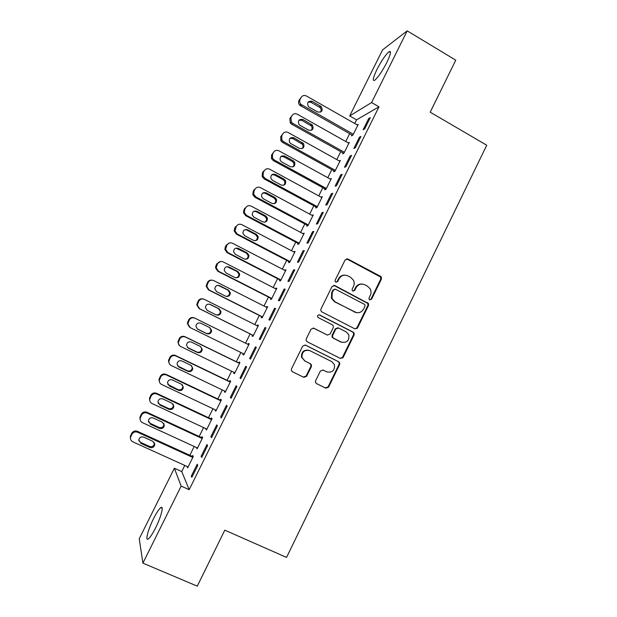 <?xml version="1.0" encoding="UTF-8"?>
<svg xmlns="http://www.w3.org/2000/svg" width="617" height="617" viewBox="0 0 617 617"><rect width="100%" height="100%" fill="white"/><g stroke="black" fill="none" stroke-linecap="round" stroke-linejoin="round"><path stroke-width="0.93" d="M369.676 299.87L371.588 299.206L381.391 279.162L381.314 277.087L380.512 276.323L347.895 259.001L345.127 259.927L335.17 280.149L335.139 281.429L335.802 282.154L337.746 281.491L339.034 278.876C341.209 275.367 344.163 274.364 347.888 275.868L350.626 277.311L353.487 280.272C354.428 282.324 354.428 284.383 353.479 286.45L352.199 289.057L352.184 290.383L352.824 291.054L354.744 290.391L356.024 287.784C358.184 284.29 361.107 283.288 364.801 284.769L367.516 286.203L370.239 288.933C371.28 291.023 371.311 293.144 370.331 295.288L369.066 297.888L369.074 299.253L369.676 299.87M369.845 299.939L370.956 299.137L380.728 279.139L380.658 277.072L346.584 258.801M336.103 282.27L337.183 281.468L338.471 278.853L339.034 278.876M353.047 291.147L354.15 290.345L355.423 287.738L356.024 287.784M153.548 518.635C156.541 512.719 158.955 509.048 160.806 507.614C164.13 504.999 161.176 516.791 155.584 527.882C152.561 533.844 150.139 537.53 148.311 538.934C144.902 541.51 148.126 529.347 153.548 518.635M376.91 69.544C381.576 60.566 385.633 54.612 389.088 51.681C391.502 50.586 390.762 54.157 386.859 62.394C382.116 71.495 378.059 77.464 374.673 80.295C372.259 81.321 373.007 77.734 376.91 69.544M315.596 380.758L315.449 382.293L316.506 383.589L325.815 388.178L328.591 387.168L339.62 364.593L339.728 362.919L338.725 361.77L305.508 345.111L302.692 346.106L291.486 368.866L291.309 370.308L292.404 371.727L303.795 377.334L306.603 376.324L311.377 366.606L311.523 365.063L310.467 363.76L304.844 360.968L301.96 357.366C301.921 351.759 304.567 349.53 309.904 350.672L331.784 361.624L334.491 364.778C334.861 370.547 332.285 372.907 326.771 371.866L323.131 370.061L320.346 371.056L315.596 380.758M184.784 465.419L181.737 471.558L189.18 489.697L378.985 106.818L371.588 102.545L349.685 115.942L382.555 49.908L407.181 30.85L371.588 102.545M189.18 489.697L181.151 486.103L142.913 563.136L139.249 538.764L174.356 468.226L181.151 486.103M407.181 30.85L455.762 60.181L430.203 112.178L486.736 145.234L286.55 557.421L224.789 530.165L197.278 586.15L142.913 563.136M354.844 328.822L357.582 327.851L368.519 305.492L368.511 303.556L334.83 285.54L332.054 286.489L320.948 309.04L320.84 310.729L321.85 311.909L354.844 328.822M354.104 334.977L343.121 357.444L340.36 358.431L307.166 341.749L306.101 340.437L306.248 338.887L311.03 329.177L313.829 328.198L327.326 335.046L330.11 334.067L333.249 327.666L333.342 325.946L332.347 324.82L318.326 317.655L317.608 316.814C317.516 315.287 318.195 314.678 319.645 314.971L353.217 332.147L354.158 333.172L354.104 334.977L353.502 334.823L342.551 357.235L343.121 357.444M201.103 456.356L201.713 457.467L207.613 445.582L206.965 444.541L201.103 456.356L202.052 456.788M196.646 447.587L197.039 448.929L202.669 437.592L202.083 436.643L201.62 437.584M220.601 417.053L221.326 417.933L227.187 406.117L226.431 405.307L220.601 417.053L221.542 417.493M215.387 409.865L215.117 410.405L215.78 411.207L221.38 399.932L220.685 399.199L220.223 400.132M239.982 377.99L240.815 378.63L246.638 366.884L245.774 366.313L239.982 377.99L240.915 378.437M234.02 372.352L233.642 373.115L234.406 373.701L239.974 362.495L239.18 361.971L238.717 362.896M265.981 327.897L265.002 327.558L259.248 339.157L260.189 339.574L265.981 327.897M252.523 335.116L252.06 336.041L252.924 336.412L258.461 325.267L257.567 324.958L257.158 325.776M285.201 289.149L284.113 289.034L278.39 300.564L279.447 300.749L285.201 289.149M270.832 298.258L270.377 299.176L271.333 299.345L276.84 288.262L275.845 288.154L275.552 288.756M304.304 250.625L303.109 250.741L297.425 262.202L298.589 262.156L304.304 250.625M289.034 261.608L288.579 262.526L289.643 262.487L295.111 251.466L293.831 251.952M323.293 212.341L321.989 212.672L316.344 224.071L317.608 223.801L323.293 212.341M307.135 225.174L306.688 226.084L307.844 225.837L313.282 214.886L312.009 215.356M342.173 174.287L340.761 174.835L335.147 186.164L336.52 185.678L342.173 174.287M325.136 188.949L324.681 189.851L325.938 189.404L331.352 178.514L330.126 178.999M360.937 136.457L359.426 137.221L353.834 148.481L355.315 147.779L360.937 136.457M343.029 152.923L342.582 153.818L343.931 153.178L349.315 142.35L348.235 142.897M378.985 106.818L356.533 119.852L354.721 123.493M349.646 133.696L345.767 141.509M340.731 151.643L336.782 159.579M331.792 169.636L327.774 177.704M322.822 187.684L318.742 195.882M313.822 205.777L309.688 214.107M304.806 223.925L300.602 232.385M295.759 242.134L291.486 250.718M286.689 260.382L282.347 269.105M277.588 278.691L273.184 287.545M268.464 297.047L263.999 306.04M259.31 315.464L254.775 324.588M250.132 333.928L245.535 343.183M240.9 352.508L236.319 361.724M231.614 371.187L227.071 380.327M222.305 389.929L217.801 398.983M212.965 408.716L208.507 417.686M203.595 427.566L199.183 436.45M194.201 446.461L189.828 455.269M351.937 134.992L351.489 135.887L352.893 135.146L358.253 124.349L357.235 124.919M370.269 117.631L368.711 118.503L363.143 129.732L364.67 128.922L370.269 117.631M334.09 170.909L333.643 171.811L334.946 171.264L340.345 160.412L339.196 160.929M351.567 155.345L350.109 156.001L344.502 167.292L345.929 166.698L351.567 155.345M316.151 207.034L315.696 207.937L316.907 207.597L322.329 196.676L321.064 197.139M332.748 193.283L331.391 193.723L325.753 205.091L327.079 204.713L332.748 193.283M298.096 243.368L297.649 244.278L298.759 244.139L304.212 233.149L302.932 233.627M313.814 231.46L312.564 231.676L306.896 243.106L308.114 242.951L313.814 231.46M279.948 279.91L279.493 280.82L280.504 280.889L285.987 269.837L284.707 270.331M294.764 269.86L293.623 269.853L287.923 281.352L289.034 281.421L294.764 269.86M261.693 316.66L261.23 317.578L262.148 317.848L267.662 306.742L266.721 306.533L266.367 307.243M275.606 308.492L274.573 308.269L268.835 319.83L269.83 320.13L275.606 308.492M243.299 353.68L242.867 354.551L243.676 355.03L249.229 343.854L248.389 343.438L247.926 344.363M249.63 358.546L250.517 359.071L256.325 347.363L255.399 346.908L249.63 358.546L250.556 359.001M224.719 391.078L224.395 391.733L225.105 392.427L230.689 381.183L229.948 380.558L229.485 381.491M230.311 397.495L231.09 398.25L236.928 386.473L236.118 385.779L230.311 397.495L231.244 397.934M206.032 428.699L206.425 430.041L212.04 418.735L211.4 417.894L210.937 418.827M210.867 436.674L211.531 437.669L217.415 425.815L216.714 424.897L210.867 436.674L211.808 437.114M187.236 466.537L187.63 467.879L193.275 456.503L192.743 455.446L192.28 456.387M191.309 476.1L191.864 477.334L197.779 465.411L197.193 464.246L191.309 476.1L192.257 476.532M342.728 357.999L342.211 357.737M357.019 328.576L356.533 328.329M181.737 471.558L174.356 468.226M356.533 119.852L349.685 115.942M368.711 118.503L369.591 119.004M359.426 137.221L360.305 137.722M350.109 156.001L350.996 156.494M340.761 174.835L341.656 175.328M321.095 197.078L321.912 197.525M331.391 193.723L332.285 194.216M312.094 215.194L312.912 215.634M321.989 212.672L322.892 213.158M303.07 233.357L303.896 233.789M312.564 231.676L313.467 232.154M294.024 251.566L294.849 252.006M303.109 250.741L304.011 251.212M284.946 269.837L285.779 270.269M293.623 269.853L294.533 270.331M275.845 288.154L276.678 288.586M284.113 289.034L285.023 289.496M266.721 306.533L267.554 306.957M274.573 308.269L275.49 308.731M257.567 324.958L258.407 325.375M265.002 327.558L265.919 328.02M242.867 354.551L243.707 354.968M233.642 373.115L234.491 373.524M224.395 391.733L225.244 392.142M215.117 410.405L215.973 410.814M205.816 429.139L206.672 429.532M196.484 447.919L197.347 448.312M187.128 466.753L187.992 467.146M361.917 284.044C359.032 283.897 356.873 285.123 355.423 287.738M344.78 275.136C341.972 275.074 339.867 276.316 338.471 278.853M354.999 328.892L356.981 327.72L367.886 305.407L367.879 303.479L333.758 285.316M364.971 306.256L364.971 304.914L364.354 304.274L335.54 289.265L333.596 289.928L332.231 292.697L332 298.373L335.116 301.852L354.852 312.063C358.554 313.521 361.477 312.495 363.629 309.001L364.971 306.256M334.73 289.118L333.596 289.928M356.402 312.626L334.561 301.775L331.452 298.312L331.684 292.643L333.041 289.882M340.283 358.392L342.551 357.235M327.419 335.085L313.189 327.997M353.502 334.823L353.564 333.026L352.623 332L319.02 314.817M341.232 342.096C346.924 343.121 349.438 340.669 348.79 334.738L346.222 331.9L338.586 328.005L335.818 328.977L332.686 335.378L332.578 337.067L333.581 338.216L341.818 342.35M337.869 327.797L335.262 328.838L335.818 328.977M340.661 341.926L333.033 338.054L332.031 336.905L332.131 335.216L335.262 328.838M326.609 371.796L322.853 369.945M309.171 350.371C303.95 349.446 301.381 351.705 301.482 357.158L304.844 360.968M292.196 371.604L303.309 377.08L306.109 376.069L310.875 366.375L311.022 364.832L309.965 363.536L304.351 360.752M316.297 383.473L325.282 387.9L328.051 386.89L339.057 364.377L339.165 362.703L338.162 361.554L305.045 344.949M353.34 134.244L300.88 104.327C299.592 102.823 299.33 101.18 300.093 99.414L301.011 97.594C302.338 95.504 304.15 94.972 306.433 95.997L357.806 125.251M352.538 135.331L299.746 105.245C298.474 103.749 298.212 102.121 298.975 100.363L301.011 97.594M320.385 112.209C321.496 110.574 321.364 109.001 319.984 107.505L310.875 102.245L308.053 102.09M309.148 107.119L317.732 111.985C321.974 112.402 323.138 110.605 321.218 106.594L312.071 101.304C307.914 100.818 306.695 102.569 308.423 106.571L309.148 107.119M344.379 152.276L292.705 123.346L291.355 122.151L290.931 117.662L291.849 115.834C293.175 113.744 294.995 113.204 297.294 114.214L348.86 143.252M343.692 153.294L291.625 124.164L290.275 122.976L289.851 118.518L291.849 115.834M311.23 130.403C312.387 128.922 312.387 127.403 311.23 125.853L301.806 120.338L299.021 120.176M300.024 125.336L308.639 130.164C312.665 130.688 313.93 128.984 312.418 125.043L302.947 119.505C299.014 118.911 297.702 120.562 299.006 124.464L300.024 125.336M335.401 170.361L283.519 141.648L281.892 140.036L281.738 135.971L282.655 134.136C283.99 132.038 285.81 131.49 288.116 132.485L339.898 161.315M334.83 171.318L282.486 142.357L280.866 140.761L280.712 136.719L282.655 134.136M302.037 148.651C303.24 147.309 303.363 145.843 302.399 144.255L292.705 138.493L289.975 138.308M290.862 143.607L299.515 148.396C303.34 149.005 304.682 147.386 303.541 143.553L293.8 137.753C290.075 137.09 288.687 138.64 289.62 142.419L290.862 143.607M326.393 188.501L274.31 159.996L272.467 158.014L272.513 154.327L273.439 152.492C274.781 150.378 276.601 149.823 278.923 150.818L330.897 179.424M325.946 189.388L273.323 160.613L271.495 158.638L271.542 154.975L273.439 152.492M292.79 166.952C294.047 165.742 294.286 164.323 293.499 162.703L292.211 161.43L283.581 156.695L280.928 156.487M281.676 161.924L290.36 166.683C294.008 167.346 295.42 165.819 294.594 162.101L293.291 160.829L284.622 156.055C281.082 155.337 279.632 156.803 280.265 160.451L281.676 161.924M317.362 206.687L265.071 178.406L263.081 176.076L263.266 172.737L264.192 170.894C265.534 168.78 267.369 168.21 269.691 169.197L321.881 197.587M316.968 207.474L264.138 178.915L262.156 176.601L262.341 173.284L263.258 171.449L264.192 170.894M283.488 185.324C284.823 184.221 285.17 182.84 284.53 181.182L283.087 179.655L274.426 174.95L271.889 174.711M272.467 180.303L281.19 185.023C284.676 185.725 286.134 184.275 285.571 180.681L284.128 179.146L275.421 174.418C272.043 173.662 270.547 175.043 270.925 178.552L272.467 180.303M308.299 224.927L255.808 196.862L253.703 194.232L253.988 191.201L254.921 189.35C256.271 187.229 258.107 186.658 260.443 187.63L312.834 215.803M307.96 225.614L254.921 197.27L252.831 194.656L253.117 191.64L254.042 189.805L254.921 189.35M274.118 203.741C275.552 202.754 276.007 201.397 275.49 199.684L273.948 197.926L265.248 193.26L262.857 192.982M263.235 198.728L271.981 203.409C275.336 204.142 276.832 202.769 276.485 199.299L274.927 197.525L266.189 192.828C262.95 192.057 261.415 193.36 261.593 196.738L263.235 198.728M299.214 243.221L246.515 215.379L244.34 212.487L244.687 209.718L245.62 207.867C246.97 205.739 248.821 205.153 251.165 206.117L303.757 234.067M298.921 243.8L245.682 215.688L243.514 212.811L243.869 210.058L244.795 208.214L245.62 207.867M264.67 222.213C266.228 221.333 266.806 220.007 266.405 218.225L264.77 216.251L256.047 211.616L253.842 211.307M253.965 217.207L262.757 221.858C265.981 222.606 267.516 221.295 267.346 217.94L265.711 215.95L256.934 211.292C253.811 210.513 252.253 211.754 252.26 215.009L253.965 217.207M290.098 261.569L237.19 233.951L234.961 230.827L236.296 226.431C237.653 224.295 239.504 223.709 241.856 224.657L294.656 252.384M289.867 262.04L236.411 234.152L234.198 231.043L234.591 228.529L235.517 226.678L236.296 226.431M255.145 240.723C256.857 239.982 257.567 238.671 257.266 236.789L255.577 234.63L246.815 230.033L244.864 229.686M244.679 235.748L253.494 240.352C256.618 241.108 258.176 239.859 258.161 236.604L256.464 234.429L247.648 229.809C244.625 229.023 243.052 230.21 242.921 233.365L244.679 235.748M280.959 279.964L227.843 252.569L225.583 249.253L226.94 245.057C228.298 242.913 230.164 242.311 232.524 243.252L285.532 270.763M280.781 280.334L227.118 252.669L224.866 249.368L225.282 247.047L226.215 245.196L229.431 242.959M245.527 259.271C247.425 258.685 248.281 257.397 248.088 255.392L246.353 253.063L235.933 248.134M354.59 312.017L355.299 312.395M235.355 254.335L244.216 258.909C247.247 259.664 248.821 258.469 248.936 255.307L247.186 252.97L238.339 248.381C235.401 247.602 233.812 248.736 233.565 251.79L235.355 254.335M271.796 298.42L218.472 271.249L216.181 267.763L217.562 263.737C218.927 261.585 220.793 260.976 223.161 261.901L276.385 289.188M271.665 298.682L217.793 271.241L215.518 267.77L215.95 265.626L216.883 263.767L220.647 261.492M235.81 277.82C237.923 277.457 238.941 276.185 238.872 274.025L237.098 271.542L227.064 266.675M226.015 272.984L234.9 277.519C237.861 278.275 239.45 277.118 239.666 274.048L237.884 271.557L229.007 267.007C226.138 266.228 224.534 267.323 224.195 270.292L226.015 272.984M262.603 316.922L209.07 289.982L206.764 286.35L208.153 282.463C209.518 280.303 211.392 279.686 213.775 280.612L267.207 307.667M262.526 317.084L208.446 289.867L206.147 286.249L207.528 282.393C208.523 280.681 209.996 279.933 211.955 280.157M226.007 296.361C228.352 296.268 229.555 295.049 229.617 292.689L227.82 290.083L218.233 285.332M216.636 291.679L225.567 296.175C228.452 296.931 230.056 295.813 230.357 292.82L228.552 290.198L219.637 285.694C216.837 284.915 215.225 285.98 214.801 288.872L216.636 291.679M253.386 335.486L199.638 308.77L197.317 305.006L198.713 301.25C200.085 299.083 201.967 298.458 204.358 299.368L257.999 326.2M253.363 335.532L199.067 308.546L196.761 304.806L198.142 301.073C199.36 299.083 201.08 298.397 203.325 299.014M216.151 314.871C218.711 315.125 220.107 313.968 220.331 311.4L218.518 308.677L209.433 304.142M207.235 310.436L216.197 314.894C219.035 315.642 220.639 314.554 221.025 311.639L219.197 308.901L210.25 304.428C207.497 303.664 205.877 304.69 205.392 307.521L207.235 310.436M244.139 354.096L190.183 327.612L187.853 323.732L189.249 320.1C190.622 317.925 192.512 317.285 194.91 318.187L248.767 344.787L194.363 317.909C191.98 317.015 190.105 317.647 188.733 319.807L187.344 323.424L189.519 327.211M197.286 328.923L206.194 333.303C208.962 334.036 210.567 332.987 211.014 330.149L209.479 327.488M197.81 329.247L206.803 333.666C209.587 334.406 211.207 333.35 211.654 330.496L209.811 327.65L200.826 323.223C198.119 322.46 196.499 323.47 195.951 326.231L197.317 328.946M239.566 363.313L184.946 336.674C182.555 335.787 180.665 336.427 179.292 338.602L177.904 342.119L179.431 345.566M234.869 372.768L180.696 346.515C179.115 345.659 178.336 344.332 178.359 342.535L179.755 338.995C181.136 336.813 183.033 336.165 185.439 337.059L239.512 363.428M187.367 347.379L196.823 352.022C199.553 352.754 201.165 351.721 201.666 348.944L200.648 346.592M188.355 348.111L197.386 352.492C200.124 353.225 201.744 352.191 202.253 349.392L200.402 346.461L191.378 342.065C188.709 341.317 187.082 342.304 186.488 345.011L187.846 347.664M230.334 381.9L175.498 355.492C173.099 354.613 171.202 355.269 169.829 357.444L168.441 360.876L169.459 363.937M225.567 391.487L171.179 365.465C169.559 364.593 168.78 363.236 168.842 361.4L170.23 357.953C171.619 355.762 173.524 355.107 175.938 355.986L230.226 382.124M177.526 365.858L187.429 370.794C190.113 371.519 191.733 370.508 192.288 367.778L191.625 365.75M178.868 367.03L187.938 371.372C190.638 372.097 192.265 371.087 192.82 368.341L190.962 365.326L181.907 360.968C179.269 360.228 177.634 361.192 177.002 363.86L178.413 366.475M221.079 400.533L166.027 374.365C163.613 373.501 161.716 374.157 160.335 376.347L158.955 379.702L159.61 382.378M216.243 410.266L161.639 384.476C159.98 383.589 159.201 382.208 159.302 380.334L160.682 376.956C162.078 374.758 163.983 374.095 166.413 374.966L220.909 400.873M167.762 384.391L178.005 389.628C180.658 390.337 182.285 389.35 182.879 386.658L182.478 384.962M169.351 386.011L178.46 390.314C181.128 391.031 182.763 390.037 183.357 387.329L181.498 384.244L172.398 379.925C169.798 379.2 168.163 380.149 167.485 382.771L168.95 385.34M211.793 419.228L156.525 393.291C154.103 392.443 152.198 393.106 150.81 395.304L149.437 398.59L149.846 400.934M206.888 429.1L152.067 403.549C150.378 402.646 149.599 401.243 149.723 399.33L151.111 396.029C152.507 393.823 154.42 393.145 156.857 394.008L211.569 419.676M158.06 403.009L159.464 404.266L168.557 408.508C171.179 409.21 172.806 408.238 173.439 405.593L173.23 404.22M159.811 405.037L168.958 409.31C171.595 410.012 173.23 409.032 173.871 406.372L171.996 403.225L162.873 398.944C160.297 398.227 158.654 399.16 157.944 401.744L159.464 404.266M202.476 437.977L146.993 412.279C144.563 411.439 142.65 412.117 141.254 414.316L139.889 417.539L140.136 419.614M197.509 447.988L142.465 422.668C140.745 421.758 139.966 420.331 140.128 418.388L141.501 415.148C142.905 412.935 144.825 412.256 147.27 413.105L202.206 438.533M148.396 421.735L149.954 423.247L159.078 427.45C161.677 428.144 163.304 427.188 163.975 424.573L163.883 423.501M150.247 424.134L159.425 428.36C162.032 429.054 163.675 428.09 164.346 425.46L162.479 422.252L153.309 418.017C150.756 417.308 149.106 418.226 148.373 420.779L149.954 423.247M193.136 456.781L137.437 431.322C134.992 430.489 133.071 431.175 131.676 433.389L130.318 436.551L130.457 438.417M188.1 466.93L132.84 441.849C131.089 440.931 130.303 439.489 130.495 437.515L131.868 434.329C133.272 432.108 135.2 431.414 137.66 432.255L192.805 457.452M138.748 440.569L140.406 442.281L149.569 446.446C152.144 447.132 153.78 446.184 154.481 443.608L154.458 442.805M140.645 443.276L149.862 447.464C152.453 448.15 154.096 447.194 154.798 444.602L152.923 441.34L143.722 437.144C141.185 436.443 139.535 437.36 138.771 439.882L140.406 442.281M370.956 299.137L371.588 299.206M337.183 281.468L337.746 281.491M354.15 290.345L354.744 290.391M347.309 259.024L347.895 259.001M379.856 276.308L380.512 276.323M380.728 279.139L381.391 279.162M334.275 285.501L334.83 285.54M367.007 302.585L367.632 302.662M367.886 305.407L368.519 305.492M356.981 327.72L357.582 327.851M331.684 292.643L332.231 292.697M334.561 301.775L335.116 301.852M354.251 311.963L354.852 312.063M313.32 328.059L313.829 328.198M326.794 334.892L327.326 335.046M319.128 314.863L319.645 314.971M352.623 332L353.217 332.147M332.131 335.216L332.686 335.378M333.033 338.054L333.581 338.216M326.239 371.627L326.771 371.866M309.965 363.536L310.467 363.76M310.875 366.375L311.377 366.606M306.109 376.069L306.603 376.324M303.309 377.08L303.795 377.334M305.076 344.957L305.508 345.111M338.162 361.554L338.725 361.77M339.057 364.377L339.62 364.593M328.051 386.89L328.591 387.168M325.282 387.9L325.815 388.178M301.867 105.098L300.734 106.016M300.093 99.414L298.975 100.363M310.875 102.245L312.071 101.304M319.405 107.088L320.639 106.178M292.705 123.346L291.625 124.164M290.931 117.662L289.851 118.518M301.806 120.338L302.947 119.505M310.366 125.151L311.546 124.341M283.519 141.648L282.486 142.357M281.738 135.971L280.712 136.719M292.705 138.493L293.8 137.753M301.297 143.267L302.438 142.558M274.31 159.996L273.323 160.613M272.513 154.327L271.542 154.975M283.581 156.695L284.622 156.055M292.211 161.43L293.291 160.829M265.071 178.406L264.138 178.915M263.266 172.737L262.341 173.284M274.426 174.95L275.421 174.418M283.087 179.655L284.128 179.146M255.808 196.862L254.921 197.27M253.988 191.201L253.117 191.64M265.248 193.26L266.189 192.828M273.948 197.926L274.927 197.525M246.515 215.379L245.682 215.688M244.687 209.718L243.869 210.058M256.047 211.616L256.934 211.292M264.77 216.251L265.711 215.95M237.19 233.951L236.411 234.152M235.362 228.298L234.591 228.529M246.815 230.033L247.648 229.809M255.577 234.63L256.464 234.429M227.843 252.569L227.118 252.669M226.94 245.057L226.215 245.196M225.999 246.923L225.282 247.047M237.553 248.504L238.339 248.381M246.353 253.063L247.186 252.97M218.472 271.249L217.793 271.241M217.562 263.737L216.883 263.767M216.621 265.603L215.95 265.626M228.267 267.022L229.007 267.007M237.098 271.542L237.884 271.557M209.07 289.982L208.446 289.867M208.153 282.463L207.528 282.393M207.204 284.344L206.595 284.26M218.958 285.602L219.637 285.694M227.82 290.083L228.552 290.198M199.638 308.77L199.067 308.546M198.713 301.25L198.142 301.073M197.764 303.132L197.209 302.947M209.618 304.227L210.25 304.428M218.518 308.677L219.197 308.901M194.91 318.187L194.363 317.909M189.249 320.1L188.733 319.807M188.301 321.981L187.792 321.688M206.194 333.303L206.803 333.666M185.439 337.059L184.946 336.674M179.755 338.995L179.292 338.602M178.807 340.885L178.352 340.484M196.823 352.022L197.386 352.492M175.938 355.986L175.498 355.492M170.23 357.953L169.829 357.444M169.282 359.85L168.881 359.333M187.429 370.794L187.938 371.372M166.413 374.966L166.027 374.365M160.682 376.956L160.335 376.347M159.726 378.861L159.379 378.236M178.005 389.628L178.46 390.314M156.857 394.008L156.525 393.291M151.111 396.029L150.81 395.304M150.147 397.934L149.854 397.201M168.557 408.508L168.958 409.31M147.27 413.105L146.993 412.279M141.501 415.148L141.254 414.316M140.537 417.069L140.298 416.22M159.078 427.45L159.425 428.36M137.66 432.255L137.437 431.322M131.868 434.329L131.676 433.389M130.904 436.25L130.719 435.293M149.569 446.446L149.862 447.464M160.806 507.614L162.178 508.215M389.088 51.681L390.507 52.53M380.658 277.072L381.314 277.087M367.879 303.479L368.511 303.556M331.452 298.312L332 298.373M332.031 336.905L332.578 337.067M353.564 333.026L354.158 333.172M301.482 357.158L301.96 357.366M311.022 364.832L311.523 365.063M339.165 362.703L339.728 362.919M300.88 104.327L299.746 105.245M319.984 107.505L321.218 106.594M291.355 122.151L290.275 122.976M311.23 125.853L312.418 125.043M281.892 140.036L280.866 140.761M302.399 144.255L303.541 143.553M272.467 158.014L271.495 158.638M293.499 162.703L294.594 162.101M263.081 176.076L262.156 176.601M284.53 181.182L285.571 180.681M253.703 194.232L252.831 194.656M275.49 199.684L276.485 199.299M244.34 212.487L243.514 212.811M266.405 218.225L267.346 217.94M234.961 230.827L234.198 231.043M257.266 236.789L258.161 236.604M225.583 249.253L224.866 249.368M248.088 255.392L248.936 255.307M216.181 267.763L215.518 267.77M238.872 274.025L239.666 274.048M206.764 286.35L206.147 286.249M229.617 292.689L230.357 292.82M197.317 305.006L196.761 304.806M220.331 311.4L221.025 311.639M187.853 323.732L187.344 323.424M211.014 330.149L211.654 330.496M178.359 342.535L177.904 342.119M201.666 348.944L202.253 349.392M168.842 361.4L168.441 360.876M192.288 367.778L192.82 368.341M159.302 380.334L158.955 379.702M182.879 386.658L183.357 387.329M149.723 399.33L149.437 398.59M173.439 405.593L173.871 406.372M140.128 418.388L139.889 417.539M163.975 424.573L164.346 425.46M130.495 437.515L130.318 436.551M154.481 443.608L154.798 444.602"/></g></svg>
